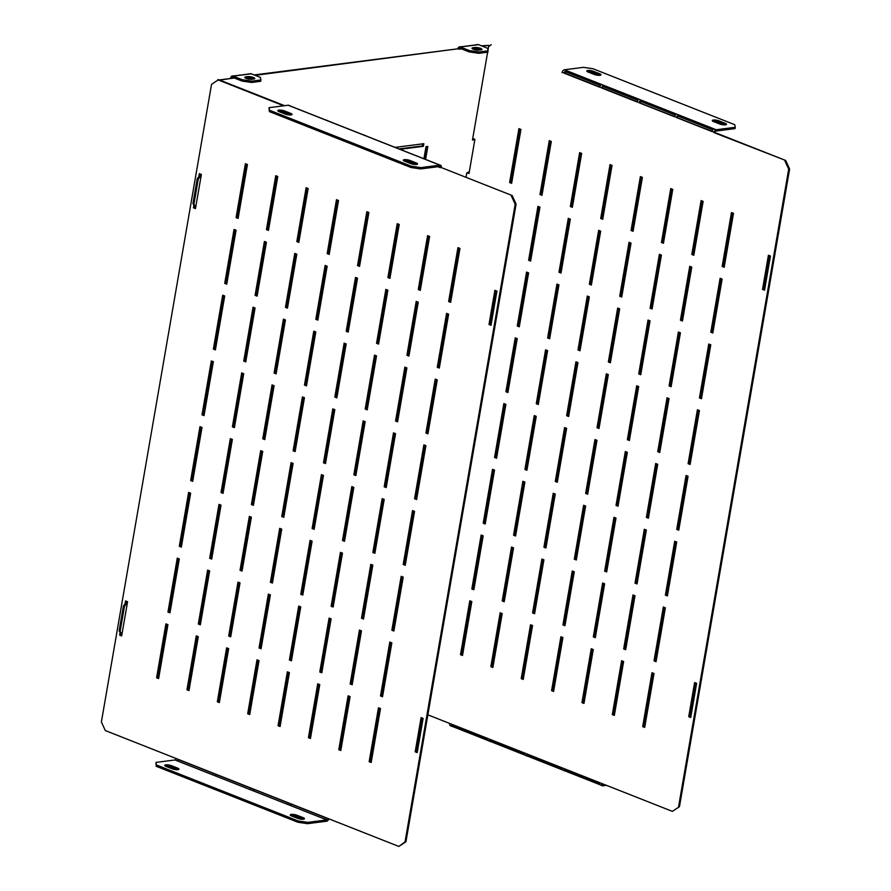 <?xml version="1.0" encoding="UTF-8"?>
<svg xmlns="http://www.w3.org/2000/svg" width="891" height="891" viewBox="0 0 891 891"><rect width="100%" height="100%" fill="white"/><g stroke="black" fill="none" stroke-linecap="round" stroke-linejoin="round"><path stroke-width="1.34" d="M425.575 159.422L427.825 146.402L426.009 146.636L423.916 158.765M218.562 512.002L219.854 511.835M220.311 509.207L219.008 509.374M228.553 454.154L229.856 453.987M230.301 451.358L228.998 451.525M238.543 396.306L239.846 396.139M240.303 393.51L239 393.677M248.533 338.457L249.836 338.29M250.293 335.662L248.99 335.829M258.524 280.609L259.827 280.442M260.283 277.814L258.98 277.981M268.514 222.761L269.817 222.594M270.274 219.966L268.971 220.133M231.738 623.444L233.041 623.277M233.498 620.648L232.195 620.815M241.739 565.596L243.043 565.429M243.488 562.8L242.185 562.967M271.71 392.051L273.014 391.884M273.47 389.256L272.167 389.423M281.701 334.203L283.004 334.036M283.461 331.407L282.157 331.575M291.691 276.355L292.994 276.188M293.451 273.559L292.148 273.726M301.693 218.507L302.996 218.34M303.441 215.711L302.138 215.878M264.917 619.189L266.22 619.022M298.084 614.935L298.93 614.823L299.387 612.195L298.541 612.295M266.665 616.383L265.373 616.55M274.907 561.341L276.21 561.174M308.074 557.087L308.921 556.975L309.377 554.347L308.531 554.447M276.667 558.534L275.364 558.702M284.897 503.493L286.2 503.326M318.065 499.238L318.911 499.127L319.368 496.499L318.521 496.599M286.657 500.697L285.354 500.865M294.888 445.645L296.191 445.478M328.055 441.39L328.902 441.279L329.358 438.65L328.512 438.751M296.647 442.849L295.344 443.016M338.057 383.542L338.892 383.431L339.348 380.802L338.502 380.914M306.638 385.001L305.78 385.101M348.047 325.694L348.893 325.583L349.339 322.954L348.504 323.065M324.87 272.1L326.173 271.933M359.218 265.763L359.34 265.106L358.494 265.217M326.618 269.305L325.315 269.472M334.86 214.252L336.163 214.085M336.62 211.457L335.317 211.624M351.243 494.984L352.546 494.817M352.992 492.177L351.689 492.344M361.234 437.136L362.537 436.969M362.982 434.329L361.69 434.496M371.224 379.288L372.527 379.12M372.984 376.481L371.681 376.648M381.214 321.439L382.517 321.272M382.974 318.633L381.671 318.8M391.205 263.591L392.508 263.424M392.964 260.796L391.661 260.963M400.014 149.32L423.392 146.324L423.849 143.696L395.092 147.383M127.413 602.617L124.45 606.348L120.14 631.329L121.911 634.448M249.012 711.218L250.315 711.051M282.191 706.964L283.494 706.797M315.358 702.709L316.661 702.542M466.026 177.331L466.784 172.899L469.29 171.796M474.691 140.522L474.279 139.798L472.464 140.032L487.633 52.179M487.978 50.23L488.814 45.374L482.365 46.198M254.18 74.944L457.818 48.816L255.194 75.334M219.832 79.878L231.649 78.363L219.787 80.112M201.221 175.327L198.259 179.058L193.937 204.039L195.719 207.169M241.996 81.048L242.229 79.722L251.83 81.148L251.607 82.462L241.996 81.048L232.885 77.439A1.381 1.036 82.7 0 0 231.649 78.363L234.333 78.018M242.229 79.722L233.108 76.125L251.284 73.797A2.762 2.06 -97.3 0 0 250.482 73.697L248.667 73.92A2.762 2.06 82.7 0 1 249.268 73.964L234.723 75.824A2.762 2.06 -97.3 0 0 234.121 75.791L232.306 76.025A2.762 2.06 82.7 0 1 233.108 76.125M251.607 82.462L260.695 81.293L260.918 79.978L260.395 77.394L251.284 73.797M245.849 76.882L245.626 78.185L247.442 77.963A4.132 1.047 -170.2 0 1 253.735 79.043L251.919 79.277A4.132 1.047 -170.2 0 1 247.342 78.809A4.132 1.047 -170.2 0 1 244.813 77.372A4.132 1.047 -170.2 0 1 245.849 76.882L247.665 76.648A4.132 1.047 -170.2 0 1 252.242 77.116A4.132 1.047 -170.2 0 1 254.781 78.553A4.132 1.047 -170.2 0 1 253.735 79.043M260.918 79.978L251.83 81.148M198.259 179.058L197.245 178.657L192.935 203.638L193.937 204.039M195.664 207.503L192.935 203.638M124.45 606.348L123.437 605.947L119.127 630.928L120.14 631.329M121.855 634.793L119.127 630.928M474.279 139.798L472.553 139.486M481.363 45.797L488.814 45.374M422.746 143.841L422.379 145.924L423.392 146.324M422.379 145.924L399.001 148.931M392.608 262.878L391.305 263.045M382.607 320.727L381.303 320.894M372.616 378.575L371.313 378.742M362.626 436.423L361.323 436.59M352.636 494.271L351.332 494.438M336.252 213.539L334.949 213.706M326.262 271.387L324.959 271.555M348.114 325.271L348.893 325.583M338.123 383.119L338.892 383.431M328.133 440.967L328.902 441.279M296.291 444.932L294.988 445.099M318.143 498.815L318.911 499.127M286.289 502.78L284.986 502.947M308.152 556.663L308.921 556.975M276.299 560.628L274.996 560.795M298.151 614.512L298.93 614.823M266.309 618.477L265.006 618.644M303.085 217.794L301.782 217.961M293.094 275.642L291.791 275.809M283.104 333.49L281.801 333.657M273.103 391.338L271.811 391.505M243.132 564.883L241.829 565.05M233.141 622.731L231.838 622.898M269.917 222.048L268.614 222.215M259.927 279.897L258.624 280.064M249.925 337.745L248.622 337.912M239.935 395.593L238.632 395.76M229.945 453.441L228.642 453.608M219.954 511.289L218.651 511.456M426.722 146.547L424.561 159.021M123.437 605.947L126.845 601.659M197.245 178.657L200.653 174.369M233.587 77.717A1.381 1.036 -97.3 0 0 233.498 77.996L234.088 77.918M230.635 77.963A2.762 2.06 82.7 0 1 232.306 76.025M248.088 74.12A2.762 2.06 82.7 0 1 248.667 73.92M476.44 44.817L461.906 46.688A2.762 2.06 -97.3 0 0 461.304 46.644L459.489 46.878A2.762 2.06 82.7 0 1 460.291 46.989L478.467 44.661A2.762 2.06 -97.3 0 0 477.665 44.55L475.85 44.784A2.762 2.06 82.7 0 1 476.44 44.817M460.77 48.582A1.381 1.036 -97.3 0 0 460.669 48.849L461.26 48.771M461.516 48.871L458.832 49.217A1.381 1.036 82.7 0 1 460.068 48.303L469.178 51.901L469.401 50.587L460.291 46.989M457.818 48.816A2.762 2.06 82.7 0 1 459.489 46.878M475.271 44.973A2.762 2.06 82.7 0 1 475.85 44.784M479.102 50.141L480.917 49.907A4.132 1.047 9.8 0 0 474.625 48.816L472.809 49.05L473.032 47.735A4.132 1.047 9.8 0 0 471.985 48.237A4.132 1.047 9.8 0 0 474.524 49.673A4.132 1.047 9.8 0 0 479.102 50.141M480.917 49.907A4.132 1.047 9.8 0 0 481.964 49.406A4.132 1.047 9.8 0 0 479.425 47.969A4.132 1.047 9.8 0 0 474.847 47.501L473.032 47.735M488.101 50.832L479.013 52.001L478.779 53.315L487.867 52.146L488.101 50.832L487.577 48.259L478.467 44.661M469.401 50.587L479.013 52.001M478.779 53.315L469.178 51.901M348.448 698.945A1.381 1.036 -97.3 0 0 349.149 700.126L349.517 700.081M349.807 698.421L348.504 698.589M349.105 702.476L347.913 702.008M349.339 701.161L348.147 700.694M606.426 785.327L602.873 785.784A2.762 1.693 -68.5 0 1 602.316 785.717A2.762 1.693 -68.5 0 1 601.514 783.389L672.36 811.367L679.465 806.667L672.36 811.367M603.975 784.358L603.107 784.47A1.381 0.846 -68.5 0 1 602.405 783.735M562.199 72.216L714.838 132.481A1.381 0.846 -68.5 0 1 715.974 131.055L735.053 128.605L735.287 127.29L716.197 129.741A2.762 1.693 -68.5 0 0 713.925 132.603L785.684 160.458L789.615 169.034L679.465 806.667M735.287 127.29L734.763 124.707L593.061 68.763L583.46 67.348L564.371 69.788A2.762 1.693 111.5 0 0 562.098 72.65M725.163 123.292L719.093 120.898A4.132 1.047 9.8 0 0 714.782 120.007A4.132 1.047 9.8 0 0 712.288 120.541A4.132 1.047 9.8 0 0 713.635 121.599L719.705 123.994A4.132 1.047 9.8 0 0 724.015 124.874A4.132 1.047 9.8 0 0 726.51 124.35A4.132 1.047 9.8 0 0 725.163 123.292L724.94 124.606A4.132 1.047 -170.2 0 1 725.463 124.84M588.127 72.037A4.132 1.047 -170.2 0 1 586.779 70.99A4.132 1.047 -170.2 0 1 589.274 70.456A4.132 1.047 -170.2 0 1 593.584 71.336L599.654 73.741A4.132 1.047 -170.2 0 1 601.002 74.788A4.132 1.047 -170.2 0 1 598.507 75.323A4.132 1.047 -170.2 0 1 594.208 74.432L588.127 72.037M713.112 121.354A4.132 1.047 -170.2 0 1 718.859 122.212L724.94 124.606M599.955 75.289A4.132 1.047 9.8 0 0 599.431 75.056L593.35 72.65A4.132 1.047 9.8 0 0 587.603 71.803M696.639 683.319L694.624 682.517L688.721 716.698L690.737 717.5L696.639 683.319M770.448 256.029L764.545 290.221L762.518 289.419L768.421 255.238L770.448 256.029M518.918 128.627L520.945 129.429L511.634 183.334L509.607 182.532L518.918 128.627M549.279 140.622L551.306 141.424L541.995 195.318L539.968 194.528L549.279 140.622M537.93 206.356L539.946 207.157L530.635 261.063L528.619 260.261L537.93 206.356M526.57 272.089L528.597 272.891L519.286 326.797L517.259 325.995L526.57 272.089M515.221 337.834L517.237 338.625L507.926 392.53L505.91 391.728L515.221 337.834M503.861 403.567L505.888 404.369L496.577 458.264L494.55 457.473L503.861 403.567M492.511 469.301L494.527 470.103L485.216 524.008L483.2 523.206L492.511 469.301M481.151 535.034L483.178 535.836L473.867 589.742L471.84 588.94L481.151 535.034M469.802 600.779L471.818 601.57L462.507 655.475L460.491 654.673L469.802 600.779M579.651 152.606L581.667 153.408L572.356 207.313L570.34 206.512L579.651 152.606M568.291 218.351L570.318 219.141L561.007 273.047L558.98 272.245L568.291 218.351M556.942 284.084L558.958 284.886L549.647 338.78L547.631 337.99L556.942 284.084M545.582 349.818L547.609 350.62L538.298 404.525L536.271 403.723L545.582 349.818M534.232 415.551L536.248 416.353L526.937 470.259L524.922 469.457L534.232 415.551M522.872 481.296L524.899 482.087L515.588 535.992L513.561 535.19L522.872 481.296M511.523 547.029L513.539 547.831L504.228 601.726L502.212 600.935L511.523 547.029M500.163 612.763L502.19 613.565L492.879 667.47L490.852 666.668L500.163 612.763M610.012 164.601L612.039 165.403L602.728 219.297L600.701 218.507L610.012 164.601M598.652 230.335L600.679 231.137L591.368 285.042L589.341 284.24L598.652 230.335M587.303 296.068L589.33 296.87L580.019 350.776L577.992 349.974L587.303 296.068M575.942 361.813L577.969 362.604L568.658 416.509L566.631 415.707L575.942 361.813M564.593 427.546L566.62 428.348L557.309 482.243L555.282 481.452L564.593 427.546M553.233 493.28L555.26 494.082L545.949 547.987L543.922 547.185L553.233 493.28M541.884 559.013L543.911 559.815L534.6 613.721L532.573 612.919L541.884 559.013M530.524 624.758L532.551 625.549L523.24 679.454L521.213 678.652L530.524 624.758M640.373 176.585L642.4 177.387L633.089 231.292L631.062 230.491L640.373 176.585M629.024 242.319L631.04 243.12L621.729 297.026L619.713 296.224L629.024 242.319M617.663 308.063L619.69 308.854L610.38 362.76L608.353 361.969L617.663 308.063M606.314 373.797L608.33 374.599L599.019 428.504L597.003 427.702L606.314 373.797M594.954 439.53L596.981 440.332L587.67 494.238L585.643 493.436L594.954 439.53M583.605 505.264L585.621 506.066L576.31 559.971L574.294 559.169L583.605 505.264M572.245 571.008L574.272 571.81L564.961 625.705L562.934 624.914L572.245 571.008M560.896 636.742L562.912 637.544L553.601 691.449L551.585 690.648L560.896 636.742M670.745 188.58L672.761 189.371L663.45 243.276L661.434 242.486L670.745 188.58M659.385 254.314L661.412 255.116L652.101 309.021L650.074 308.219L659.385 254.314M648.035 320.047L650.051 320.849L640.74 374.755L638.724 373.953L648.035 320.047M636.675 385.781L638.702 386.583L629.391 440.488L627.364 439.686L636.675 385.781M625.326 451.525L627.342 452.316L618.031 506.222L616.015 505.431L625.326 451.525M613.966 517.259L615.993 518.061L606.682 571.966L604.655 571.164L613.966 517.259M602.617 582.992L604.633 583.794L595.322 637.7L593.306 636.898L602.617 582.992M591.256 648.726L593.283 649.528L583.973 703.433L581.946 702.631L591.256 648.726M701.106 200.564L703.133 201.366L693.822 255.272L691.795 254.47L701.106 200.564M689.745 266.298L691.772 267.1L682.461 321.005L680.434 320.203L689.745 266.298M678.396 332.042L680.423 332.833L671.112 386.739L669.085 385.937L678.396 332.042M667.036 397.776L669.063 398.578L659.752 452.483L657.725 451.681L667.036 397.776M655.687 463.509L657.714 464.311L648.403 518.217L646.376 517.415L655.687 463.509M644.327 529.243L646.354 530.045L637.043 583.95L635.016 583.148L644.327 529.243M632.978 594.988L635.005 595.778L625.694 649.684L623.667 648.893L632.978 594.988M621.617 660.721L623.644 661.523L614.333 715.428L612.306 714.627L621.617 660.721M731.466 212.559L733.493 213.35L724.183 267.255L722.155 266.454L731.466 212.559M720.117 278.293L722.133 279.095L712.822 332.989L710.806 332.198L720.117 278.293M708.757 344.026L710.784 344.828L701.473 398.734L699.446 397.932L708.757 344.026M697.408 409.76L699.424 410.562L690.113 464.467L688.097 463.665L697.408 409.76M686.048 475.504L688.075 476.295L678.764 530.201L676.737 529.399L686.048 475.504M674.699 541.238L676.715 542.04L667.415 595.934L665.388 595.143L674.699 541.238M642.678 726.611L651.989 672.705L654.005 673.507L644.705 727.412L642.678 726.611L643.58 726.499L652.813 673.039M654.027 660.877L663.338 606.971L665.365 607.773L656.054 661.679L654.027 660.877L654.941 660.754L664.174 607.306M467.263 172.843L469 173.522L474.903 139.341L472.876 138.539L472.72 139.464M789.615 169.034L788.702 169.145L678.563 806.789M788.702 169.145L784.771 160.569M491.253 44.684L488.591 46.644M487.087 738.706L453.218 725.33L452.895 726.655A2.762 1.693 -68.5 0 1 452.517 726.577L450.501 725.775A2.762 1.693 111.5 0 1 449.688 723.447L427.869 714.827M714.838 132.481L785.684 160.458M695.448 682.851L689.623 716.587L690.815 717.055M473.711 138.873L473.6 139.531M468.165 172.72L469.078 173.077M511.701 182.889L510.51 182.421L519.754 128.961M542.073 194.884L540.882 194.405L550.115 140.945M530.713 260.618L529.521 260.15L538.754 206.69M519.364 326.351L518.172 325.883L527.405 272.423M508.004 392.085L506.812 391.617L516.045 338.157M496.655 457.829L495.463 457.35L504.696 403.89M485.294 523.563L484.103 523.095L493.336 469.635M473.945 589.296L472.753 588.828L481.986 535.368M462.585 655.03L461.393 654.562L470.626 601.102M572.434 206.868L571.242 206.4L580.475 152.94M561.085 272.601L559.893 272.134L569.126 218.674M549.725 338.335L548.533 337.867L557.766 284.407M538.376 404.08L537.184 403.601L546.417 350.152M527.015 469.813L525.824 469.345L535.057 415.885M515.666 535.547L514.475 535.079L523.708 481.619M504.306 601.28L503.114 600.812L512.347 547.352M492.957 667.025L491.765 666.546L500.998 613.097M602.806 218.852L601.603 218.384L610.847 164.924M591.446 284.597L590.254 284.118L599.487 230.669M580.097 350.33L578.894 349.862L588.138 296.402M568.736 416.064L567.545 415.596L576.778 362.136M557.387 481.797L556.184 481.329L565.429 427.869M546.027 547.542L544.835 547.063L554.068 493.614M534.678 613.275L533.475 612.808L542.719 559.348M523.318 679.009L522.126 678.541L531.359 625.081M633.167 230.847L631.975 230.379L641.208 176.919M621.807 296.58L620.615 296.113L629.848 242.653M610.458 362.314L609.266 361.846L618.499 308.386M599.097 428.059L597.906 427.58L607.139 374.12M587.748 493.792L586.556 493.324L595.789 439.864M576.388 559.526L575.196 559.058L584.429 505.598M565.039 625.259L563.847 624.791L573.08 571.331M553.679 691.004L552.487 690.525L561.72 637.065M663.528 242.831L662.336 242.363L671.569 188.903M652.179 308.576L650.987 308.097L660.22 254.637M640.818 374.309L639.627 373.841L648.86 320.381M629.469 440.043L628.278 439.575L637.51 386.115M618.109 505.776L616.917 505.308L626.15 451.848M606.76 571.521L605.568 571.042L614.801 517.582M595.4 637.254L594.208 636.787L603.441 583.327M584.05 702.988L582.859 702.52L592.092 649.06M693.9 254.826L692.697 254.358L701.941 200.898M682.539 320.56L681.348 320.092L690.581 266.632M671.19 386.293L669.987 385.825L679.232 332.365M659.83 452.038L658.638 451.559L667.871 398.099M648.481 517.771L647.278 517.303L656.522 463.843M637.121 583.505L635.929 583.037L645.162 529.577M625.772 649.238L624.58 648.771L633.813 595.311M614.411 714.983L613.22 714.504L622.453 661.044M724.26 266.81L723.069 266.342L732.302 212.882M712.9 332.543L711.709 332.076L720.942 278.616M701.551 398.288L700.359 397.809L709.592 344.36M690.191 464.022L688.999 463.554L698.232 410.094M678.842 529.755L677.65 529.287L686.883 475.827M667.482 595.5L666.29 595.021L675.523 541.561M644.772 726.967L643.58 726.499M656.132 661.233L654.941 660.754M764.623 289.775L763.431 289.297L769.256 255.561M688.721 716.698L689.623 716.587M762.518 289.419L763.431 289.297M509.607 182.532L510.51 182.421M539.968 194.528L540.882 194.405M528.619 260.261L529.521 260.15M517.259 325.995L518.172 325.883M505.91 391.728L506.812 391.617M494.55 457.473L495.463 457.35M483.2 523.206L484.103 523.095M471.84 588.94L472.753 588.828M460.491 654.673L461.393 654.562M570.34 206.512L571.242 206.4M558.98 272.245L559.893 272.134M547.631 337.99L548.533 337.867M536.271 403.723L537.184 403.601M524.922 469.457L525.824 469.345M513.561 535.19L514.475 535.079M502.212 600.935L503.114 600.812M490.852 666.668L491.765 666.546M600.701 218.507L601.603 218.384M589.341 284.24L590.254 284.118M577.992 349.974L578.894 349.862M566.631 415.707L567.545 415.596M555.282 481.452L556.184 481.329M543.922 547.185L544.835 547.063M532.573 612.919L533.475 612.808M521.213 678.652L522.126 678.541M631.062 230.491L631.975 230.379M619.713 296.224L620.615 296.113M608.353 361.969L609.266 361.846M597.003 427.702L597.906 427.58M585.643 493.436L586.556 493.324M574.294 559.169L575.196 559.058M562.934 624.914L563.847 624.791M551.585 690.648L552.487 690.525M661.434 242.486L662.336 242.363M650.074 308.219L650.987 308.097M638.724 373.953L639.627 373.841M627.364 439.686L628.278 439.575M616.015 505.431L616.917 505.308M604.655 571.164L605.568 571.042M593.306 636.898L594.208 636.787M581.946 702.631L582.859 702.52M691.795 254.47L692.697 254.358M680.434 320.203L681.348 320.092M669.085 385.937L669.987 385.825M657.725 451.681L658.638 451.559M646.376 517.415L647.278 517.303M635.016 583.148L635.929 583.037M623.667 648.893L624.58 648.771M612.306 714.627L613.22 714.504M722.155 266.454L723.069 266.342M710.806 332.198L711.709 332.076M699.446 397.932L700.359 397.809M688.097 463.665L688.999 463.554M676.737 529.399L677.65 529.287M665.388 595.143L666.29 595.021M674.587 116.443L639.081 102.755A2.762 1.693 -68.5 0 1 641.119 100.204L676.536 114.193A2.762 1.693 111.5 0 0 674.509 116.743L639.081 102.755M639.961 102.777A1.381 0.846 -68.5 0 1 640.974 101.496L641.119 100.204M640.974 101.496L675.322 115.062M712.043 131.233L676.536 117.545A2.762 1.693 -68.5 0 1 678.563 114.984L713.992 128.972A2.762 1.693 111.5 0 0 711.954 131.534L676.536 117.545M677.416 117.556A1.381 0.846 -68.5 0 1 678.43 116.287L678.563 114.984M678.43 116.287L712.778 129.841M637.143 101.663L602.516 87.986A1.381 0.846 -68.5 0 1 603.53 86.705L603.664 85.413L639.092 99.402A2.762 1.693 111.5 0 0 637.054 101.953L601.637 87.964A2.762 1.693 -68.5 0 1 603.664 85.413M603.53 86.705L637.878 100.271M602.516 87.986L601.637 87.964M599.688 86.873L565.061 73.207A1.381 0.846 -68.5 0 1 566.075 71.926L566.219 70.623L601.637 84.612A2.762 1.693 111.5 0 0 599.61 87.173L564.181 73.185A2.762 1.693 -68.5 0 1 566.219 70.623M566.075 71.926L600.423 85.48M565.061 73.207L564.181 73.185M527.695 754.699L561.987 768.242L528.118 754.9L527.795 756.225A2.762 1.693 -68.5 0 1 527.416 756.147A2.762 1.693 -68.5 0 1 526.581 754.087L561.998 768.075A2.762 1.693 111.5 0 0 562.845 770.136L564.872 770.938A2.762 1.693 -68.5 0 1 564.025 768.866L599.454 782.855A2.762 1.693 111.5 0 0 600.289 784.926L602.316 785.717M562.522 769.935L527.795 756.225M487.622 740.354L452.895 726.655M452.517 726.577A2.762 1.693 -68.5 0 1 451.681 724.517L487.099 738.494A2.762 1.693 111.5 0 0 487.945 740.566L489.972 741.368A2.762 1.693 -68.5 0 1 489.126 739.296L524.554 753.285A2.762 1.693 111.5 0 0 525.4 755.345L527.416 756.147M599.443 783.066L565.562 769.69L565.25 771.005A2.762 1.693 -68.5 0 1 564.872 770.938M599.966 784.715L565.25 771.005M524.543 753.485L490.663 740.12L490.351 741.435A2.762 1.693 -68.5 0 1 489.972 741.368M525.066 755.145L490.351 741.435M269.037 107.677L269.55 110.261L411.252 166.205L420.864 167.619L420.63 168.934L411.029 167.519L269.327 111.575L269.037 107.677L288.127 105.227L439.942 165.169A2.762 1.693 -68.5 0 1 440.499 165.236A2.762 1.693 -68.5 0 1 441.312 167.564L512.158 195.541L441.312 167.564M420.864 167.619L439.942 165.169M279.161 111.676L285.231 114.07A4.132 1.047 9.8 0 0 289.542 114.95A4.132 1.047 9.8 0 0 292.036 114.427A4.132 1.047 9.8 0 0 290.678 113.369L284.608 110.974A4.132 1.047 9.8 0 0 280.297 110.094A4.132 1.047 9.8 0 0 277.803 110.618A4.132 1.047 9.8 0 0 279.161 111.676M416.186 162.93A4.132 1.047 -170.2 0 1 417.545 163.977A4.132 1.047 -170.2 0 1 415.039 164.512A4.132 1.047 -170.2 0 1 410.74 163.621L404.67 161.226A4.132 1.047 -170.2 0 1 403.311 160.168A4.132 1.047 -170.2 0 1 405.806 159.645A4.132 1.047 -170.2 0 1 410.116 160.525L416.186 162.93L415.963 164.245L409.893 161.839A4.132 1.047 9.8 0 0 404.135 160.993M278.627 111.442A4.132 1.047 -170.2 0 1 284.385 112.288L290.455 114.683A4.132 1.047 -170.2 0 1 290.989 114.917M420.63 168.934L439.72 166.483A1.381 0.846 -68.5 0 1 440.399 167.686L437.938 166.717M307.54 823.674L297.939 822.259L298.162 820.945L307.763 822.36L307.54 823.674L326.629 821.224A2.762 1.693 -68.5 0 0 328.801 818.796M298.162 820.945L156.46 764.99L156.237 766.305L297.939 822.259M156.237 766.305L155.947 762.406L175.026 759.967A1.381 0.846 111.5 0 0 176.162 758.531L398.845 846.45L405.037 841.872L515.176 204.228L511.256 195.664M291.045 815.722A4.132 1.047 -170.2 0 1 296.792 816.579L302.873 818.974A4.132 1.047 -170.2 0 1 303.397 819.208M177.888 769.657A4.132 1.047 9.8 0 0 177.365 769.423L171.295 767.017A4.132 1.047 9.8 0 0 165.537 766.171M297.65 818.361A4.132 1.047 9.8 0 0 301.949 819.241A4.132 1.047 9.8 0 0 304.444 818.718A4.132 1.047 9.8 0 0 303.096 817.66L297.026 815.265A4.132 1.047 9.8 0 0 292.716 814.374A4.132 1.047 9.8 0 0 290.221 814.909A4.132 1.047 9.8 0 0 291.569 815.967L297.65 818.361M307.763 822.36L326.852 819.909A1.381 0.846 -68.5 0 0 327.988 818.473M155.947 762.406L156.46 764.99M172.141 768.799L166.06 766.405A4.132 1.047 -170.2 0 1 164.712 765.358A4.132 1.047 -170.2 0 1 167.207 764.823A4.132 1.047 -170.2 0 1 171.518 765.703L177.587 768.109A4.132 1.047 -170.2 0 1 178.946 769.156A4.132 1.047 -170.2 0 1 176.44 769.69A4.132 1.047 -170.2 0 1 172.141 768.799M491.097 324.859L489.905 324.391L495.73 290.644M421.922 717.934L416.097 751.67L417.289 752.149M166.74 624.201L157.507 677.661L158.698 678.129M178.1 558.468L168.867 611.928L170.058 612.395M189.449 492.723L180.216 546.183L181.408 546.662M200.809 426.989L191.576 480.449L192.768 480.917M212.158 361.256L202.925 414.716L204.117 415.184M223.518 295.522L214.286 348.982L215.477 349.45M234.868 229.778L225.635 283.238L226.826 283.717M246.228 164.044L236.995 217.504L238.187 217.972M197.1 636.185L187.867 689.645L189.059 690.124M208.461 570.452L199.228 623.912L200.419 624.379M219.81 504.718L210.577 558.178L211.768 558.646M231.17 438.985L221.937 492.445L223.129 492.912M242.519 373.24L233.286 426.7L234.478 427.179M253.879 307.506L244.646 360.966L245.838 361.434M265.228 241.773L255.995 295.233L257.187 295.701M276.589 176.039L267.356 229.499L268.547 229.967M227.472 648.18L218.239 701.64L219.431 702.108M238.821 582.447L229.588 635.907L230.78 636.374M250.182 516.702L240.949 570.162L242.14 570.641M261.531 450.969L252.298 504.429L253.489 504.896M272.891 385.235L263.658 438.695L264.85 439.163M284.24 319.501L275.007 372.95L276.199 373.429M295.6 253.757L286.367 307.217L287.559 307.696M306.95 188.023L297.717 241.483L298.908 241.951M257.833 660.164L248.6 713.624L249.792 714.092M269.193 594.431L259.96 647.891L261.152 648.358M280.542 528.697L271.31 582.157L272.501 582.625M291.903 462.964L282.67 516.412L283.861 516.891M303.252 397.219L294.019 450.679L295.211 451.147M314.612 331.485L305.379 384.945L306.571 385.413M325.961 265.752L316.728 319.212L317.92 319.68M337.321 200.018L328.088 253.467L329.28 253.946M288.194 672.159L278.961 725.619L280.153 726.087M299.554 606.426L290.321 659.875L291.513 660.354M310.903 540.681L301.67 594.141L302.862 594.609M322.264 474.948L313.031 528.408L314.222 528.875M333.613 409.214L324.38 462.674L325.571 463.142M344.973 343.481L335.74 396.929L336.932 397.408M356.322 277.736L347.089 331.196L348.281 331.664M367.682 212.002L358.449 265.462L359.641 265.93M318.566 684.143L309.333 737.603L310.525 738.071M329.915 618.41L320.682 671.87L321.874 672.337M341.275 552.676L332.042 606.136L333.234 606.604M352.624 486.931L343.391 540.391L344.583 540.87M363.985 421.198L354.752 474.658L355.943 475.126M375.334 355.464L366.101 408.924L367.292 409.392M386.694 289.731L377.461 343.191L378.653 343.659M398.043 223.986L388.81 277.446L390.002 277.925M348.927 696.138L339.694 749.598L340.885 750.066M360.287 630.394L351.054 683.854L352.246 684.333M371.636 564.66L362.403 618.12L363.595 618.588M382.996 498.927L373.763 552.387L374.955 552.854M394.345 433.193L385.112 486.653L386.304 487.121M405.706 367.448L396.473 420.908L397.664 421.387M417.055 301.715L407.822 355.175L409.014 355.643M428.415 235.981L419.182 289.441L420.374 289.909M379.299 708.122L370.055 761.582L371.246 762.05M390.648 642.389L381.415 695.849L382.607 696.317M402.008 576.655L392.764 630.115L393.956 630.583M413.357 510.911L404.124 564.371L405.316 564.849M424.706 445.177L415.473 498.637L416.665 499.105M436.067 379.443L426.834 432.903L428.025 433.371M458.776 247.965L449.543 301.425L450.735 301.904M447.416 313.71L438.183 367.17L439.374 367.638M200.185 173.957L199.963 175.237M194.561 206.512L194.361 207.692L195.552 208.16M121.744 635.45L120.552 634.982L120.753 633.791M126.154 602.528L126.377 601.247M512.158 195.541L516.089 204.117L515.176 204.228M405.037 841.872L405.94 841.761L516.089 204.117M405.94 841.761L398.845 846.45M284.574 105.684L218.64 79.644L211.535 84.344L101.385 721.988L105.316 730.553L176.162 758.531M283.661 105.795L217.727 79.767M496.922 291.123L491.019 325.304L488.992 324.502L494.895 290.321L496.922 291.123M125.018 603.953L125.542 600.913L127.569 601.715L121.666 635.896L119.639 635.094L120.073 632.599M156.593 677.773L158.62 678.574L167.931 624.669L165.904 623.867L156.593 677.773L157.507 677.661M167.954 612.039L169.981 612.841L179.291 558.935L177.264 558.134L167.954 612.039L168.867 611.928M179.303 546.306L181.33 547.107L190.641 493.202L188.614 492.4L179.303 546.306L180.216 546.183M190.663 480.572L192.69 481.363L202.001 427.457L199.974 426.666L190.663 480.572L191.576 480.449M202.012 414.827L204.039 415.629L213.35 361.724L211.323 360.922L202.012 414.827L202.925 414.716M213.372 349.094L215.399 349.896L224.71 295.99L222.683 295.188L213.372 349.094L214.286 348.982M224.721 283.36L226.748 284.162L236.059 230.257L234.032 229.455L224.721 283.36L225.635 283.238M236.082 217.627L238.109 218.418L247.42 164.512L245.393 163.721L236.082 217.627L236.995 217.504M186.965 689.768L188.992 690.57L198.303 636.664L196.276 635.862L186.965 689.768L187.867 689.645M198.314 624.034L200.341 624.825L209.652 570.919L207.625 570.129L198.314 624.034L199.228 623.912M209.675 558.289L211.702 559.091L221.013 505.186L218.986 504.384L209.675 558.289L210.577 558.178M221.024 492.556L223.051 493.358L232.362 439.452L230.335 438.65L221.024 492.556L221.937 492.445M232.384 426.822L234.411 427.624L243.722 373.719L241.695 372.917L232.384 426.822L233.286 426.7M243.733 361.089L245.76 361.88L255.071 307.974L253.044 307.183L243.733 361.089L244.646 360.966M255.093 295.344L257.12 296.146L266.42 242.241L264.404 241.439L255.093 295.344L255.995 295.233M266.442 229.611L268.469 230.413L277.78 176.507L275.753 175.705L266.442 229.611L267.356 229.499M217.326 701.752L219.353 702.553L228.664 648.648L226.637 647.846L217.326 701.752L218.239 701.64M228.686 636.018L230.702 636.82L240.013 582.914L237.997 582.113L228.686 636.018L229.588 635.907M240.035 570.285L242.062 571.075L251.373 517.181L249.346 516.379L240.035 570.285L240.949 570.162M251.396 504.54L253.412 505.342L262.722 451.436L260.707 450.646L251.396 504.54L252.298 504.429M262.745 438.806L264.772 439.608L274.083 385.703L272.056 384.901L262.745 438.806L263.658 438.695M274.105 373.073L276.121 373.875L285.432 319.969L283.416 319.167L274.105 373.073L275.007 372.95M285.454 307.339L287.481 308.13L296.792 254.236L294.765 253.434L285.454 307.339L286.367 307.217M296.814 241.595L298.83 242.397L308.141 188.491L306.125 187.7L296.814 241.595L297.717 241.483M247.687 713.747L249.714 714.537L259.025 660.643L256.998 659.841L247.687 713.747L248.6 713.624M259.047 648.002L261.074 648.804L270.385 594.898L268.358 594.108L259.047 648.002L259.96 647.891M270.396 582.268L272.423 583.07L281.734 529.165L279.707 528.363L270.396 582.268L271.31 582.157M281.756 516.535L283.784 517.337L293.094 463.431L291.067 462.629L281.756 516.535L282.67 516.412M293.106 450.801L295.133 451.592L304.444 397.698L302.417 396.896L293.106 450.801L294.019 450.679M304.466 385.057L306.493 385.859L315.804 331.953L313.777 331.162L304.466 385.057L305.379 384.945M315.815 319.323L317.842 320.125L327.153 266.22L325.126 265.418L315.815 319.323L316.728 319.212M327.175 253.59L329.202 254.392L338.513 200.486L336.486 199.684L327.175 253.59L328.088 253.467M278.059 725.731L280.086 726.533L289.397 672.627L287.37 671.825L278.059 725.731L278.961 725.619M289.408 659.997L291.435 660.799L300.746 606.894L298.719 606.092L289.408 659.997L290.321 659.875M300.768 594.264L302.795 595.054L312.106 541.16L310.079 540.358L300.768 594.264L301.67 594.141M312.117 528.519L314.144 529.321L323.455 475.415L321.428 474.625L312.117 528.519L313.031 528.408M323.478 462.785L325.505 463.587L334.816 409.682L332.788 408.88L323.478 462.785L324.38 462.674M334.827 397.052L336.854 397.854L346.165 343.948L344.138 343.146L334.827 397.052L335.74 396.929M346.187 331.318L348.214 332.109L357.525 278.215L355.498 277.413L346.187 331.318L347.089 331.196M357.536 265.574L359.563 266.376L368.874 212.47L366.847 211.679L357.536 265.574L358.449 265.462M308.42 737.726L310.447 738.516L319.758 684.622L317.731 683.82L308.42 737.726L309.333 737.603M319.78 671.981L321.796 672.783L331.107 618.877L329.091 618.076L319.78 671.981L320.682 671.87M331.129 606.248L333.156 607.049L342.467 553.144L340.44 552.342L331.129 606.248L332.042 606.136M342.489 540.514L344.505 541.316L353.816 487.41L351.8 486.609L342.489 540.514L343.391 540.391M353.838 474.78L355.865 475.571L365.176 421.666L363.149 420.875L353.838 474.78L354.752 474.658M365.199 409.036L367.215 409.838L376.525 355.932L374.51 355.13L365.199 409.036L366.101 408.924M376.548 343.302L378.575 344.104L387.886 290.199L385.859 289.397L376.548 343.302L377.461 343.191M387.908 277.569L389.924 278.371L399.235 224.465L397.219 223.663L387.908 277.569L388.81 277.446M338.78 749.71L340.808 750.512L350.118 696.606L348.091 695.804L338.78 749.71L339.694 749.598M350.141 683.976L352.168 684.778L361.479 630.873L359.452 630.071L350.141 683.976L351.054 683.854M361.49 618.243L363.517 619.033L372.828 565.128L370.801 564.337L361.49 618.243L362.403 618.12M372.85 552.498L374.877 553.3L384.188 499.394L382.161 498.592L372.85 552.498L373.763 552.387M384.199 486.764L386.226 487.566L395.537 433.661L393.51 432.859L384.199 486.764L385.112 486.653M395.559 421.031L397.586 421.833L406.897 367.927L404.87 367.125L395.559 421.031L396.473 420.908M406.909 355.297L408.936 356.088L418.247 302.183L416.22 301.392L406.909 355.297L407.822 355.175M418.269 289.553L420.296 290.355L429.607 236.449L427.58 235.647L418.269 289.553L419.182 289.441M369.152 761.705L371.179 762.496L380.49 708.59L378.463 707.799L369.152 761.705L370.055 761.582M380.502 695.96L382.529 696.762L391.84 642.857L389.812 642.055L380.502 695.96L381.415 695.849M391.862 630.227L393.889 631.028L403.2 577.123L401.173 576.321L391.862 630.227L392.764 630.115M403.211 564.493L405.238 565.295L414.549 511.389L412.522 510.588L403.211 564.493L404.124 564.371M414.571 498.748L416.598 499.55L425.909 445.645L423.882 444.854L414.571 498.748L415.473 498.637M425.92 433.015L427.947 433.817L437.258 379.911L435.231 379.109L425.92 433.015L426.834 432.903M448.63 301.548L450.657 302.339L459.968 248.444L457.941 247.642L448.63 301.548L449.543 301.425M437.281 367.281L439.308 368.083L448.619 314.178L446.591 313.376L437.281 367.281L438.183 367.17M193.882 205.309L193.447 207.815L195.474 208.605L201.377 174.424L199.35 173.622L198.827 176.674M423.125 718.402L421.098 717.611L415.195 751.792L417.211 752.594L423.125 718.402M489.905 324.391L488.992 324.502M416.097 751.67L415.195 751.792M194.361 207.692L193.447 207.815M120.552 634.982L119.639 635.094M253.066 789.036A1.381 0.846 -68.5 0 1 252.042 790.317L287.47 804.306A1.381 0.846 111.5 0 0 288.484 803.025L253.066 789.036M253.857 789.348A2.762 1.693 -68.5 0 1 253.122 790.74M290.511 803.827A1.381 0.846 -68.5 0 1 289.497 805.108L324.925 819.085A1.381 0.846 111.5 0 0 325.939 817.815L290.511 803.827M291.312 804.139A2.762 1.693 -68.5 0 1 290.577 805.531M214.597 775.526L250.026 789.515A1.381 0.846 111.5 0 0 251.039 788.234L215.611 774.257A1.381 0.846 -68.5 0 1 214.597 775.526M177.142 760.747L212.57 774.736A1.381 0.846 111.5 0 0 213.584 773.455L178.167 759.466A1.381 0.846 -68.5 0 1 177.142 760.747M178.957 759.778A2.762 1.693 -68.5 0 1 178.222 761.17M216.413 774.569A2.762 1.693 -68.5 0 1 215.678 775.95M440.499 165.236L438.483 164.434A2.762 1.693 111.5 0 0 438.105 164.367L402.676 150.379A2.762 1.693 -68.5 0 1 403.055 150.445L401.028 149.655A2.762 1.693 111.5 0 0 400.649 149.577L365.221 135.588A2.762 1.693 -68.5 0 1 365.6 135.666A2.762 1.693 -68.5 0 1 365.934 135.866M365.6 135.666L363.584 134.864A2.762 1.693 111.5 0 0 363.205 134.786L327.777 120.808A2.762 1.693 -68.5 0 1 328.155 120.875L326.128 120.073A2.762 1.693 111.5 0 0 325.75 120.007L290.321 106.018A2.762 1.693 -68.5 0 1 290.711 106.096A2.762 1.693 -68.5 0 1 291.034 106.296M290.711 106.096L288.684 105.294A2.762 1.693 111.5 0 0 288.127 105.227M269.55 110.261L269.327 111.575M411.029 167.519L411.252 166.205M348.526 698.455L349.829 698.288M247.442 77.963L247.665 76.648M474.625 48.816L474.847 47.501M348.203 700.304L349.506 700.137M452.795 725.129L487.087 738.661M490.25 739.909L524.543 753.452M565.15 769.49L599.443 783.022M564.371 69.788L716.197 129.741M449.688 723.447L601.514 783.389M718.859 122.212L719.093 120.898M593.35 72.65L593.584 71.336M599.431 75.056L599.654 73.741M175.026 759.967L326.852 819.909M303.096 817.66L302.873 818.974M297.026 815.265L296.792 816.579M171.518 765.703L171.295 767.017M177.587 768.109L177.365 769.423M284.385 112.288L284.608 110.974M290.455 114.683L290.678 113.369M409.893 161.839L410.116 160.525"/></g></svg>
